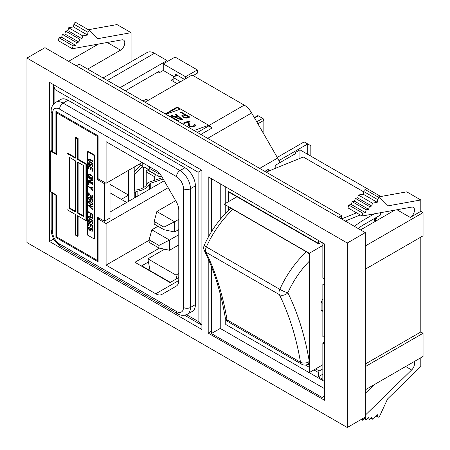 <?xml version="1.0" encoding="UTF-8"?>
<svg xmlns="http://www.w3.org/2000/svg" width="450" height="450" viewBox="0 0 450 450"><rect width="100%" height="100%" fill="white"/><g stroke="black" fill="none" stroke-linecap="round" stroke-linejoin="round"><path stroke-width="0.67" d="M142.099 162.489L106.093 183.279L98.106 178.667L98.106 135.793L55.913 111.431L55.913 153.658L56.475 153.332M173.121 81.337L173.121 77.439L177.114 75.133M180.489 81.698L173.121 77.439M148.202 100.339L146.171 99.169L142.976 101.014M145.007 102.184L192.077 75.009L244.237 105.12A14.799 8.544 60 0 1 251.646 112.95L277.627 158.034A14.799 8.544 60 0 1 279.731 162.759M165.876 114.238L180.602 109.046L209.019 125.454A14.799 8.544 60 0 1 212.22 127.879L200.863 134.438M168.182 187.706L106.093 223.554L106.093 265.129L155.739 293.794A12.409 7.166 -120 0 0 161.944 294.407L176.214 286.166A12.409 7.166 -120 0 0 178.785 280.485L178.785 210.268A12.409 7.166 -120 0 0 176.214 201.623L161.955 176.923A12.409 7.166 -120 0 0 155.751 170.376L106.093 141.705L106.093 183.279M159.469 248.113L134.921 262.288L170.027 282.555L178.785 277.498M164.542 249.21L147.859 258.846L175.989 275.085L176.67 278.719M178.785 273.471L175.989 275.085M106.093 265.129L149.153 240.266M147.859 258.846L150.064 270.636M178.009 121.241L178.779 120.971L170.235 116.038L169.521 116.286L176.968 120.639M170.235 116.038L169.808 116.454M178.453 121.084L170.19 116.314M175.404 116.916L181.339 119.655L175.404 116.916L177.547 116.162L181.384 119.374M175.95 114.024L175.236 114.278L176.94 115.701L174.561 116.539L171.9 115.448L171.186 115.701L181.637 119.964L182.588 119.627L175.95 114.024L175.455 114.463M182.323 119.717L175.905 114.306M176.94 115.701L174.516 116.82L171.534 115.841M174.561 116.539L174.516 116.82M171.9 115.448L171.861 115.729M188.224 116.797L185.377 117.894L183.144 116.82L183.234 116.016L185.496 115.222L188.224 116.797L185.917 117.872M185.963 117.591L185.377 117.894M185.422 117.613L184.781 117.765M184.821 117.489L184.112 117.495M184.157 117.214L183.611 116.899L183.572 117.18M183.611 116.899L183.144 116.82M183.184 116.544L183.06 116.246M181.305 112.134L180.591 112.388L184.404 114.593L181.851 115.661L182.289 116.691L183.442 117.467L186.216 118.181L189.844 117.067L181.305 112.134L180.872 112.551M189.518 117.186L181.26 112.416M184.404 114.593L181.884 115.886M182.261 115.346L182.222 115.627M182.739 123.969L182.025 123.559M194.333 125.111L193.528 125.854L191.903 126.27L189.934 125.893L189.596 125.392L190.013 121.41L189.186 120.932L183.341 122.991L184.168 123.469L188.713 121.866L188.291 125.392L188.961 126.236L191.424 126.9L194.192 126.388L195.48 125.471L194.974 124.425L194.158 124.706L194.13 125.752L192.836 126.36L191.042 126.534L189.894 126.169L189.557 125.674L189.968 121.686L189.141 121.213L183.628 123.154M195.435 125.533L194.929 124.701L194.259 124.937M189.186 120.932L189.141 121.213M194.175 125.471L194.13 125.752M193.528 125.854L193.489 126.135M191.903 126.27L191.857 126.551M191.087 126.253L191.042 126.534M190.266 126.079L190.221 126.36M189.596 125.392L189.557 125.674M212.158 127.913L208.732 125.938L208.732 125.286L194.006 130.477M208.732 125.938L197.438 132.457M180.602 109.046L177.114 107.032L177.114 107.685L165.819 114.204M179.904 109.294L177.114 107.685M103.039 77.957L147.043 52.549A14.799 8.544 60 0 1 154.446 53.28L167.046 60.553L167.046 61.689M148.444 261.951L141.39 266.023M254.334 117.619L257.541 115.768A1.592 0.917 60 0 1 258.334 115.847L262.721 118.378A1.592 0.917 60 0 1 263.846 120.33L263.846 134.123M119.97 87.733L167.046 60.553M159.058 72.866L159.058 71.336L125.314 90.816M165.257 113.878L177.114 107.032M51.351 192.083A4.933 2.846 180 0 0 52.616 193.331L55.913 195.232L55.913 237.459L98.106 261.816L98.106 218.942L99.287 218.261M110.031 212.057L164.188 180.787M98.106 218.942L106.093 223.554M55.913 237.459L56.756 236.97M195.396 304.611A14.799 8.544 60 0 1 192.336 311.383L187.38 314.241A14.799 8.544 -120 0 0 190.446 307.468L195.396 304.611L195.396 185.861A14.799 8.544 60 0 0 184.933 167.737L68.029 100.243A14.799 8.544 60 0 0 60.632 99.512L55.682 102.369C51.064 105.581 51.126 110.036 51.171 111.156L51.171 149.743A4.933 2.846 180 0 0 52.616 151.757L55.913 153.658M55.913 195.232L56.363 194.974M186.508 314.679L198.101 321.368L198.101 172.221L54.866 89.522L53.421 84.594M53.876 239.248L53.421 239.507L54.366 240.053M198.101 321.368L201.904 325.221M198.101 172.221L201.645 170.167M134.218 193.309L135.63 191.903A2.385 1.378 180 0 1 137.109 191.256A17.314 9.996 0 0 0 145.08 188.634A17.314 9.996 0 0 0 149.619 184.033A2.385 1.378 180 0 1 150.739 183.178L163.17 179.032M162.411 177.716L148.669 182.301A2.385 1.378 0 0 0 147.516 183.229A14.957 8.634 180 0 1 143.415 187.672A14.957 8.634 180 0 1 135.714 190.041A2.385 1.378 0 0 0 134.218 190.603M141.053 165.201L134.218 172.035M134.218 174.6A2.385 1.378 0 0 0 134.724 174.251L142.774 166.202L139.224 164.149M175.663 200.666L156.853 211.528L174.572 221.754L178.785 219.324M156.853 211.528L154.192 221.501L163.941 227.126L174.572 221.754L174.572 231.986L163.941 229.686L163.941 227.126M163.941 229.686L154.192 224.055L154.192 221.501M174.572 231.986L178.785 229.556M158.006 226.254L151.813 229.832L169.532 240.064L178.785 234.72M151.813 229.832L149.153 239.805L158.901 245.43L169.532 240.064L169.532 250.29L158.901 247.989L158.901 245.43M158.901 247.989L149.153 242.364L149.153 239.805M169.532 250.29L178.785 244.952M149.535 166.787L149.153 168.221L158.901 173.846L159.519 173.531M149.153 168.221L149.153 170.775L158.901 176.4L158.901 173.846M162.045 177.086L158.901 176.4M149.524 166.843L142.774 167.327L142.774 162.883M144.518 167.203L149.153 169.881M92.138 231.362L92.897 230.805L92.233 229.005L91.086 228.347L90.512 228.679L90.321 229.731L89.556 229.708L88.987 227.964L89.651 227.683L89.651 227.188L88.796 227.025L88.509 228.769L89.46 230.147L90.321 230.479L90.889 230.153L91.277 228.954L92.329 230.057L91.851 231.278L92.841 231.024M91.851 231.278L92.7 231.036M90.512 228.679L91.074 228.352L90.979 229.129L90.129 229.871M90.416 228.954L90.979 228.634M90.416 229.455L90.979 229.129M90.321 229.731L90.883 229.404M89.083 227.689L89.651 227.357M89.364 227.604L89.651 227.436M88.509 227.273L88.926 227.031M88.414 227.632L88.976 227.306L88.987 228.021M88.414 228.296L88.976 227.97M88.509 228.769L88.987 228.493M88.701 229.208L89.078 228.994M89.083 229.764L89.432 229.562M89.46 230.147L89.944 229.871M89.938 230.422L90.883 230.153M90.107 229.871L90.501 230.096M90.321 230.479L90.894 230.147M91.277 228.954L91.778 228.662M91.564 229.039L91.969 228.803M91.755 229.146L92.132 228.926M92.042 229.393L92.368 229.208M92.233 229.753L92.599 229.539M92.329 230.057L92.728 229.826M92.329 230.558L92.796 230.428L92.233 230.749M92.413 230.648L92.413 230.951M90.512 224.528L90.512 226.688L91.086 227.019L91.086 224.859L92.329 225.579L92.329 228.066L92.897 228.398L92.897 225.411L88.414 222.817L88.414 225.81L88.987 226.136L88.987 223.65L90.512 224.528L90.945 224.28M88.987 223.65L89.415 223.397M90.512 226.688L91.086 226.367M91.074 224.359L91.074 226.361M91.086 224.859L91.519 224.612M92.329 225.579L92.756 225.326M92.329 228.066L92.897 227.751M92.891 225.405L92.891 227.739M88.414 225.81L88.987 225.489L88.976 223.144M92.138 223.971L92.897 223.419L92.233 221.619L90.703 221.074L90.321 222.345L89.843 222.486L88.987 221.243L89.083 220.303L89.651 220.297L89.651 219.803L88.796 219.639L88.509 221.383L89.46 222.761L90.703 222.981L91.277 221.569L92.329 222.671L91.851 223.892L92.841 223.639M91.851 223.892L92.7 223.65M90.512 221.293L91.074 220.967L90.979 221.743L90.129 222.486M90.416 221.569L90.979 221.243M90.416 222.069L90.979 221.743M90.321 222.345L90.883 222.019M89.083 220.303L89.651 219.971M89.364 220.219L89.651 220.05M88.509 219.887L88.926 219.645M88.414 220.247L88.976 219.921L88.987 220.635M88.414 220.911L88.976 220.584M88.509 221.383L88.987 221.107M88.701 221.822L89.078 221.608M89.083 222.373L89.432 222.171M89.46 222.761L89.944 222.486M89.938 223.037L90.889 222.767M90.107 222.486L90.501 222.711M90.321 223.093L90.883 222.767M91.277 221.569L91.778 221.276M91.564 221.653L91.969 221.417M91.755 221.76L92.132 221.541M92.042 222.007L92.368 221.822M92.233 222.368L92.599 222.154M92.329 222.671L92.728 222.441M92.329 223.172L92.863 222.862M92.233 223.363L92.869 222.885M92.413 223.262L92.413 223.566M89.269 216.675L92.897 218.52L92.897 218.025L89.46 216.124L88.701 216.18L88.414 216.759L89.46 218.942L92.897 221.012L92.897 220.511L89.269 218.171L89.083 216.816L90 216.349M89.556 216.675L90.062 216.382M89.938 216.816L90.371 216.562M88.509 216.399L89.072 216.079L89.021 216.99M88.414 216.759L88.976 216.439M88.414 217.091L88.976 216.771M88.509 217.564L88.987 217.288M88.701 218.002L89.078 217.789M89.083 218.559L89.432 218.357M89.46 218.942L89.843 218.728M89.938 219.302L90.371 219.054M90.512 215.651L91.086 215.983L91.086 213.823L92.329 214.537L92.329 217.029L92.897 217.361L92.897 214.374L88.414 211.781L88.414 212.282L90.512 213.491L90.512 215.651L91.086 215.331M91.074 213.317L91.074 215.325M90.512 213.491L90.945 213.244M91.086 213.823L91.519 213.576M92.329 214.537L92.756 214.29M92.329 217.029L92.897 216.709L92.891 214.363M88.414 212.282L88.841 212.029M88.414 205.808L92.897 209.722L92.897 209.227L88.987 205.802L89.55 205.481L92.897 206.421L88.414 205.144L88.414 205.808L89.201 205.678M88.987 205.802L92.897 206.904L92.897 206.404M92.138 203.141L92.138 204.469L90.321 203.839L88.987 202.404L89.173 201.431L92.424 202.978M91.564 202.477L91.851 202.314L91.564 202.061L89.747 201.015L88.796 200.964L88.509 201.212L89.072 200.891L89.016 201.549M92.329 203.501L92.621 203.327M92.419 203.968L92.812 203.743M89.173 201.431L89.972 201.105M89.747 201.431L90.174 201.189M90.321 201.679L90.681 201.471M90.99 202.067L91.316 201.876M88.509 201.212L88.414 201.656L88.976 201.33M88.414 201.656L88.509 202.208L88.897 201.982M88.509 202.208L88.796 202.787L89.1 202.612M88.796 202.787L89.083 203.203L89.398 203.018M89.083 203.203L89.752 203.422M89.46 203.591L90.067 203.653M89.747 203.839L90.585 203.991M90.225 204.199L91.086 204.694L91.508 204.446M91.086 204.694L92.796 204.699L92.233 205.02L92.801 204.688L92.801 203.692L91.851 202.314M91.564 204.885L92.413 204.643M91.851 204.969L92.233 205.02M90.894 198.36L92.419 199.237L92.419 201.645L92.897 201.921L92.897 199.102L90.416 197.668L90.799 199.131L91.254 198.152M90.703 198.748L91.001 198.574M90.799 199.131L90.799 199.631L91.266 199.361M90.799 199.631L90.225 200.047L89.173 199.277L88.892 198.034L89.556 197.393M89.173 197.618L89.556 197.668L89.556 197.173L88.509 197.398L88.959 197.134M88.509 197.398L88.414 197.758L88.976 197.432L88.976 197.786M89.055 197.128L88.976 197.432M88.414 197.758L88.414 198.253L88.914 197.966M88.414 198.253L88.509 198.726L88.892 198.501M88.509 198.726L88.796 199.305L89.1 199.131M88.796 199.305L89.466 199.609M89.173 199.772L89.651 200.216L90.039 199.991M89.651 200.216L91.198 200.211M90.034 200.436L91.074 200.222M90.512 200.542L91.181 200.267L91.181 198.939M92.419 199.237L92.779 199.035M92.419 201.645L92.897 201.369M90.416 198.248L90.922 197.961M88.414 195.846L88.892 196.121L88.892 193.798L91.277 197.415L92.61 197.854L92.801 196.222L91.851 194.923L92.419 196.836L92.138 197.331L91.659 197.224L88.414 192.859L88.414 195.846L88.892 195.57M88.976 193.269L88.976 193.748M88.892 193.798L89.201 193.618M90.99 197.083L91.328 196.892M91.277 197.415L91.642 197.207M91.659 197.719L92.796 197.64L92.233 197.966M92.329 197.196L92.891 196.869L92.222 197.398M91.851 197.831L92.413 197.505M91.851 195.339L92.149 195.165M92.138 195.671L92.424 195.508M92.329 196.031L92.644 195.851M92.419 196.504L92.812 196.279M92.419 196.836L92.858 196.583M91.086 188.179L92.897 188.145L92.897 187.65L90.703 187.706L88.414 186.384L88.414 186.885L90.703 188.207L92.897 190.8L92.897 190.305L91.086 188.179L92.897 187.83M88.414 186.885L88.841 186.632M90.703 188.207L91.373 188.01M90.956 187.701L91.266 187.881M88.414 184.393L88.987 184.725L88.987 182.233L92.897 184.494L92.897 183.994L88.414 181.406L88.414 184.393L88.987 184.072L88.976 181.732M88.987 182.233L89.415 181.986M92.329 180.18L88.414 179.994L88.414 180.743L92.897 183.33L92.897 182.835L89.083 180.63L92.897 180.759L92.897 180.011L88.414 177.424L88.414 177.919L92.329 180.18L92.756 179.933M88.414 180.743L89.212 180.551M88.976 180.023L88.976 180.416M89.083 180.63L89.646 180.304L92.897 180.416M88.414 177.919L88.841 177.671M89.269 174.679L92.042 176.282L92.233 177.969L92.796 177.643L92.042 178.104L89.269 176.507L88.987 175.095L90 174.358M92.329 177.688L92.796 177.643M89.556 174.679L90.062 174.392M89.938 174.819L90.371 174.566M91.373 175.646L91.744 175.427M91.755 175.95L92.093 175.753M92.042 176.282L92.368 176.091M92.233 176.636L92.599 176.428M92.329 177.024L92.756 176.777M92.891 177.306L91.851 175.506L89.938 174.319L88.701 174.184L89.072 174.083L88.987 175.157M88.509 174.409L88.414 174.769L88.976 174.442M88.414 174.769L88.414 175.433L88.976 175.106M88.414 175.433L88.509 175.899L88.987 175.624M88.509 175.899L88.701 176.344L89.078 176.124M88.701 176.344L89.083 176.895L89.432 176.692M89.083 176.895L89.46 177.283L89.843 177.064M89.46 177.283L89.938 177.638L90.371 177.39M89.938 177.638L91.373 178.464L91.935 178.144L92.796 178.386L92.233 178.712L92.801 178.38L92.897 177.356M91.373 178.464L92.413 178.335M91.851 178.661L92.233 178.712M90.512 167.513L90.512 169.672L91.086 170.004L91.086 167.844L92.329 168.559L92.329 171.051L92.897 171.382L92.897 168.396L88.414 165.803L88.414 168.789L88.987 169.121L88.987 166.629L90.512 167.513L90.945 167.265M88.987 166.629L89.415 166.382M90.512 169.672L91.086 169.352M91.074 167.338L91.074 169.346M91.086 167.844L91.519 167.597M92.329 168.559L92.756 168.311M92.329 171.051L92.897 170.73L92.891 168.39M88.414 168.789L88.987 168.474L88.976 166.129M92.138 166.956L92.897 166.399L92.233 164.604L91.086 163.941L90.512 164.278L90.321 165.33L89.556 165.302L88.987 163.558L89.651 163.282L89.651 162.782L88.796 162.619L88.509 164.362L89.46 165.746L90.321 166.072L90.889 165.752L91.277 164.554L92.329 165.656L91.851 166.871L92.841 166.618M91.851 166.871L92.7 166.629M90.512 164.278L91.074 163.952L90.979 164.728L90.129 165.465M90.416 164.554L90.979 164.227M90.416 165.049L90.979 164.728M90.321 165.33L90.883 165.004M89.083 163.282L89.651 162.956M89.364 163.198L89.651 163.035M88.509 162.872L88.926 162.63M88.414 163.232L88.976 162.906L88.987 163.62M88.414 163.896L88.976 163.569M88.509 164.362L88.987 164.087M88.701 164.807L89.078 164.588M89.083 165.358L89.432 165.156M89.46 165.746L89.944 165.465M89.938 166.022L90.883 165.752M90.107 165.465L90.501 165.696M90.321 166.072L90.894 165.741M91.277 164.554L91.778 164.261M91.564 164.632L91.969 164.396M91.755 164.745L92.132 164.526M92.042 164.993L92.368 164.801M92.233 165.352L92.599 165.139M92.329 165.656L92.728 165.426M92.329 166.151L92.863 165.842M92.233 166.348L92.869 165.87M92.413 166.241L92.413 166.551M89.269 159.66L92.897 161.505L92.897 161.004L89.46 159.103L88.701 159.165L88.414 159.744L89.46 161.927L92.897 163.997L92.897 163.496L89.269 161.151L89.083 159.801L90 159.334M88.509 159.384L89.072 159.058L89.021 159.975M89.556 159.66L90.062 159.368M89.938 159.795L90.371 159.547M88.414 159.744L88.976 159.418M88.414 160.076L88.976 159.75M88.509 160.549L88.987 160.273M88.701 160.987L89.078 160.774M89.083 161.539L89.432 161.336M89.46 161.927L89.843 161.708M89.938 162.287L90.371 162.039M87.638 151.678L87.638 235.148L93.949 238.792L93.949 155.323L87.638 151.678L88.2 151.352L94.511 154.997L93.949 155.323M94.511 154.997L94.511 238.466L93.949 238.792M85.95 220.567L86.513 220.241L86.513 163.986L85.95 164.312L77.569 159.474L77.569 138.881L75.319 137.582L75.319 158.175L66.938 153.332L66.938 209.588L75.319 214.431L75.319 235.024L77.569 236.317L77.569 215.73L85.95 220.567L85.95 164.312M86.513 163.986L78.131 159.148L77.569 159.474M75.319 157.523L67.5 153.006L66.938 153.332M83.7 165.611L83.7 216.669L77.569 213.131L77.569 162.067L83.7 165.611M83.7 216.023L78.131 212.805L77.569 213.131M75.319 211.179L69.75 207.968L69.188 208.288L69.188 157.23L75.319 160.768L75.319 211.832L69.188 208.288M69.75 207.968L69.75 157.556M78.131 159.148L78.131 138.555L75.881 137.256L75.319 137.582M78.131 216.051L78.131 235.997L77.569 236.317M78.131 138.555L77.569 138.881M78.131 212.805L78.131 162.394M51.553 150.84L50.282 150.93L50.282 191.464L56.475 195.036L56.475 236.807L97.543 260.516L98.106 260.196M97.543 260.516L97.543 217.254L104.406 221.214L110.031 217.969L110.031 181.007M104.406 221.214L104.406 183.667L105.587 182.987M57.319 112.247L56.475 112.731L97.543 136.44L97.543 179.708L104.406 183.667M97.543 179.708L98.724 179.027M50.282 150.93L56.475 154.502L56.475 112.731M98.106 136.119L97.543 136.44M173.121 79.037L171.124 80.19L177.114 83.644M193.118 75.611L197.342 73.17L197.342 69.924L175.061 57.06L163.249 63.883L163.249 70.442L174.246 76.793M163.249 70.442L158.749 73.041L157.427 72.276M197.342 69.924L185.529 76.742L185.529 78.789M185.529 76.742L163.249 63.883M184.489 79.391L175.624 74.278L175.624 75.994M121.281 199.328L110.031 192.831L126.681 202.444L121.281 199.328L128.593 195.103L110.031 184.382M128.593 170.286L128.593 201.341M134.218 167.04L134.218 198.09M154.643 180.309L154.643 176.754A1.564 0.906 120 0 1 155.751 174.836L147.33 169.976A1.564 0.906 120 0 0 146.222 171.894L146.222 185.422M147.33 169.976L148.326 169.403M278.916 160.594L307.733 143.955L304.144 141.885L277.262 157.404M307.733 154.333L307.733 143.955L310.832 145.744L310.832 156.127M363.6 191.807L303.3 156.994L266.113 172.108M356.552 212.833L341.561 218.925L341.539 215.651L79.138 64.159L76.314 65.784M345.285 221.074L360.231 214.954M309.302 261.231A65.559 37.851 120 0 0 287.837 292.764A6.266 0.861 -155.6 0 1 279.793 289.339A6.266 3.617 120 0 0 279.354 294.621A6.266 4.77 -26.2 0 0 287.837 292.764A432.253 249.564 -60 0 1 309.285 361.395A6.266 4.196 170.4 0 1 300.493 362.25A6.266 3.617 120 0 0 301.725 364.264A6.266 6.266 0 0 0 305.73 365.04A6.266 4.663 -98 0 0 309.285 361.395A65.559 37.851 120 0 0 309.302 361.395M232.942 209.391A71.826 41.468 120 0 0 206.347 246.938A6.266 0.861 -155.6 0 1 204.255 245.222C210.741 231.081 219.313 218.987 229.972 208.952A6.266 2.402 47.1 0 1 232.942 209.391L306.388 251.797A6.266 2.402 47.1 0 1 309.302 254.154M289.181 241.858L288.827 241.447M414.006 361.688A5.996 3.459 -60 0 1 414.501 363.701A5.996 3.459 -60 0 1 411.643 369.979L365.276 415.181M365.659 189.861A1.592 0.917 120 0 0 365.546 189.771A1.592 0.917 120 0 0 364.438 190.08A1.592 0.917 120 0 0 363.656 191.492L363.173 194.181L358.386 195.041L357.654 197.921L355.309 198.343L354.577 201.223L352.131 201.662L351.399 204.542L348.739 205.02L348.007 207.9L362.07 216.023L411.643 207.107A5.996 3.459 -60 0 1 413.263 207.343A5.996 3.459 -60 0 1 414.501 210.088A5.996 3.459 -60 0 1 410.265 217.429L420.806 211.343L423.056 212.642L423.056 235.834L365.276 269.19M131.079 61.768L131.079 32.692L97.864 38.666L90 30.707A1.592 0.917 120 0 0 89.882 30.622A1.592 0.917 120 0 0 88.779 30.926A1.592 0.917 120 0 0 87.992 32.338L87.508 35.032L82.721 35.893L81.99 38.767L79.65 39.189L78.919 42.069L76.472 42.508L75.735 45.388L73.08 45.866L72.343 48.746L121.916 39.836A5.996 3.459 -60 0 1 123.536 40.072A5.996 3.459 -60 0 1 124.779 42.818A5.996 3.459 -60 0 1 120.538 50.158L87.711 69.109M338.715 217.282L341.539 215.651M68.574 61.318L98.488 44.049M131.079 32.692L117.011 24.576L88.341 29.728M75.938 22.59A1.592 0.917 120 0 0 75.819 22.5A1.592 0.917 120 0 0 74.717 22.809A1.592 0.917 120 0 0 73.929 24.221L73.446 26.91L68.659 27.771L67.928 30.651L65.587 31.073L64.851 33.953L62.404 34.391L61.672 37.271L59.012 37.749L58.281 40.629L72.343 48.746M87.508 35.032L73.446 26.91M82.721 35.893L68.659 27.771M81.99 38.767L67.928 30.651M79.65 39.189L65.587 31.073M78.919 42.069L64.851 33.953M76.472 42.508L62.404 34.391M75.735 45.388L61.672 37.271M73.08 45.866L59.012 37.749M365.276 366.632L423.056 333.276L420.806 331.976L365.276 364.033M420.806 331.976L420.806 237.133M420.806 211.343L420.806 199.969L387.585 205.937L379.727 197.983A1.592 0.917 120 0 0 379.609 197.893A1.592 0.917 120 0 0 378.506 198.203A1.592 0.917 120 0 0 377.719 199.609L377.235 202.303L372.448 203.164L371.717 206.044L369.377 206.46L368.646 209.34L366.199 209.784L365.462 212.664L362.801 213.143L362.07 216.023M363.173 194.181L377.235 202.303M358.386 195.041L372.448 203.164M357.654 197.921L371.717 206.044M355.309 198.343L369.377 206.46M354.577 201.223L368.646 209.34M352.131 201.662L366.199 209.784M351.399 204.542L365.462 212.664M348.739 205.02L362.801 213.143M360.551 229.888L394.751 210.144M365.276 245.998L423.056 212.642M370.676 418.162L372.448 419.186L377.235 414.517L377.719 416.649A1.592 0.917 120 0 0 378.017 417.105A1.592 0.917 120 0 0 379.727 415.963L387.585 398.925L420.806 366.542L420.806 357.767M367.605 418.41L369.377 419.434L371.717 417.15L372.448 419.186M364.427 418.759L366.199 419.782L368.646 417.397L369.377 419.434M361.238 419.439L362.801 420.345L365.462 417.752L366.199 419.782M362.267 418.849L362.801 420.345M374.147 384.699L365.276 393.351M365.276 389.824L423.056 356.468L423.056 333.276M378.067 196.999L406.738 191.846L420.806 199.969M141.727 265.826L170.364 282.358M225.759 186.953L225.759 203.243M225.759 205.037L225.759 213.114M225.759 319.134L225.759 324.473L324.546 381.51M49.449 241.453L201.904 329.473L201.904 170.319L49.449 82.299L49.449 241.453L53.421 239.158M208.209 258.891L208.209 333.113L324.546 400.281L324.546 243.984L208.209 176.816L208.209 237.302M208.209 333.113L211.382 331.279M347.276 243.011L26.944 58.072L26.944 242.561L347.276 427.5L347.276 243.011L365.276 232.616L44.949 47.678L26.944 58.072M365.276 232.616L365.276 417.105L347.276 427.5M375.204 221.428L373.753 218.914M376.054 218.256L376.65 218.171M374.839 218.289L375.857 221.057M375.412 221.31L374.394 218.542M374.833 218.436L374.389 218.694M376.402 217.389L376.689 218.582L375.637 218.492L375.311 219.251L376.088 220.922M362.233 225.574L358.076 228.459M380.509 212.704L380.509 215.016L362.014 225.692L362.014 220.916L374.304 213.823M275.192 168.418L275.192 165.381L295.436 153.692L295.436 152.454L299.953 149.844L299.953 158.349M276.587 167.85L278.027 167.265M324.613 344.014L322.853 343.001L324.546 342.022M324.546 283.556L322.853 284.535L322.853 336.504L324.613 337.517M322.853 284.535L324.613 285.553M322.853 243.006L322.853 278.038L324.613 279.056M380.784 196.509L299.953 149.844M322.853 298.884L321.103 302.243L321.103 309.971L322.853 310.978M321.103 309.971L322.853 311.394M322.853 303.255L321.103 302.243M363.611 191.739L355.292 187.009M339.036 177.547L310.286 161.027M236.959 196.774L224.207 204.137L309.302 253.271L322.853 245.441M309.302 253.271L309.302 372.577L322.853 364.753M354.296 226.277L362.014 220.916M324.546 396.09L322.121 397.485L211.382 333.551L220.241 328.433L324.546 388.654M211.382 231.84L211.382 179.229L211.882 178.937M211.382 266.541L211.382 333.551M220.241 183.763L220.241 219.375M220.241 294.013L220.241 328.433M322.853 343.001L322.853 379.378L318.336 376.774L318.336 372.488L319.224 370.952L322.853 368.854M322.853 374.164L318.336 376.774M228.369 201.735L228.369 191.391L228.628 191.964L318.594 243.906L318.336 240.401M321.761 242.376L318.594 243.906M264.825 171.366L268.234 169.397L268.234 171.242M270.113 170.477L268.234 169.397M228.369 210.476L228.369 206.544M259.684 168.396L277.627 158.034M207.647 138.352L251.646 112.95M209.019 125.454L244.237 105.12M155.739 293.794L178.785 280.485M107.37 80.46L154.446 53.28M262.721 118.378L256.759 121.821M263.846 120.33L257.884 123.772M258.334 115.847L254.565 118.018M52.616 193.331L52.616 231.919A9.866 5.698 -120 0 0 59.591 244.001L176.496 311.496A9.866 5.698 -120 0 0 183.471 307.468A4.933 2.846 0 0 0 190.446 307.468L190.446 188.719L195.396 185.861M183.471 307.468L183.471 188.719A4.933 2.846 -0 0 0 190.446 188.719A14.799 8.544 -120 0 0 179.983 170.595L184.933 167.737M183.471 188.719A9.866 5.698 -120 0 0 176.496 176.636A4.933 2.846 -60 0 1 179.983 170.595L63.079 103.101L68.029 100.243M176.496 176.636L59.591 109.142A4.933 2.846 -60 0 1 63.079 103.101A14.799 8.544 -120 0 0 55.682 102.369M59.591 109.142A9.866 5.698 -120 0 0 52.616 113.169A4.933 2.846 180 0 1 51.171 111.156M176.496 311.496A4.933 2.846 120 0 0 177.519 313.751C178.442 314.336 182.261 316.637 187.38 314.241M59.591 244.001A4.933 2.846 120 0 0 60.615 246.257L177.519 313.751M52.616 231.919A4.933 2.846 180 0 1 51.171 229.905C51.637 236.903 54.782 242.359 60.615 246.257M52.616 113.169L52.616 151.757M54.866 89.522L54.866 102.904M137.109 196.425L137.109 191.256M134.724 174.251L134.724 190.299M143.646 187.537L143.646 167.265M144.028 187.301L144.028 167.237M135.63 197.274L135.63 191.903M149.619 189.203L149.619 184.033M150.739 188.556L150.739 183.178M154.643 176.754L146.222 171.894M301.725 364.264L228.279 321.857A6.266 3.617 -60 0 1 227.053 319.849L300.493 362.25A425.993 245.947 120 0 0 279.354 294.621L205.914 252.214A425.993 245.947 -60 0 1 227.053 319.849A6.266 4.196 170.4 0 1 225.236 317.481C220.984 292.522 214.02 270.219 204.345 250.577A6.266 4.77 -26.2 0 0 205.914 252.214A6.266 3.617 -60 0 1 206.347 246.938L279.793 289.339A71.826 41.468 -60 0 1 306.388 251.797M87.992 32.338L73.929 24.221M107.235 42.474L120.538 50.158M363.656 191.492L377.719 199.609M396.962 209.751L410.265 217.429M376.043 415.682L377.719 416.649M405.647 366.514L411.643 369.979M318.336 372.488L313.897 369.923M309.302 367.267L305.488 365.068M308.233 364.607L309.302 365.226M315.669 368.899L319.224 370.952M228.369 191.391L318.336 243.332M51.171 191.976L51.171 229.905M53.421 84.662L53.421 104.282M53.421 238.421L53.421 239.507M184.596 315.242L201.589 325.052M305.73 365.04L309.302 364.376M204.255 245.222A6.266 6.266 0 0 0 204.345 250.577M225.236 317.481A6.266 6.266 0 0 0 228.279 321.857M75.819 22.5L89.882 30.622M365.546 189.771L379.609 197.893M375.863 415.856L378.017 417.105M375.643 218.492L376.082 218.239"/></g></svg>
